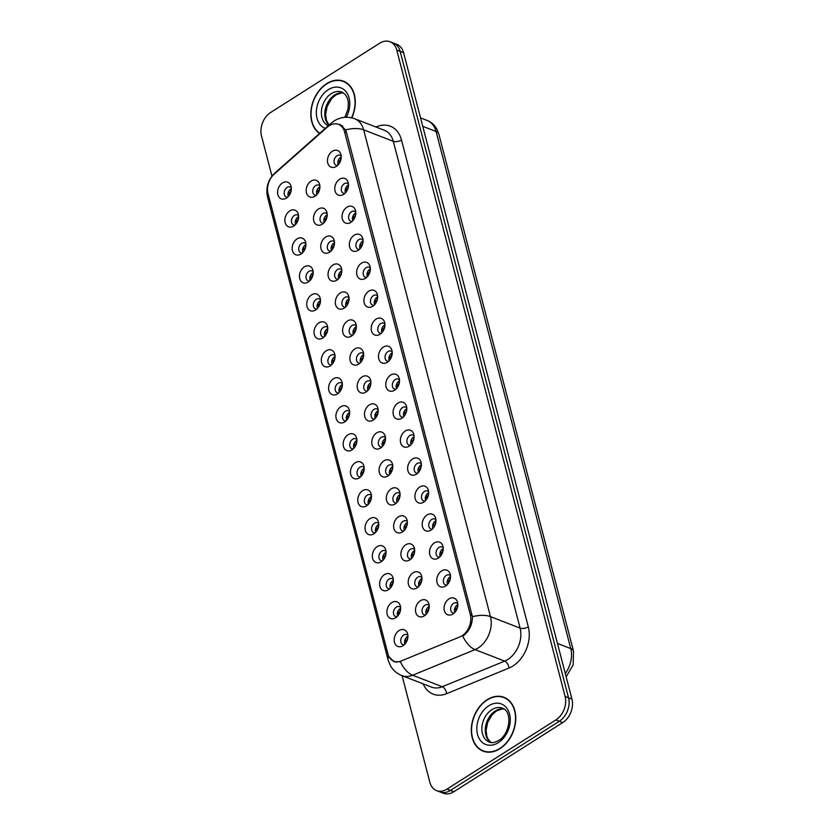 <?xml version="1.0" encoding="UTF-8"?>
<svg xmlns="http://www.w3.org/2000/svg" width="835" height="835" viewBox="0 0 835 835"><rect width="100%" height="100%" fill="white"/><g stroke="black" fill="none" stroke-linecap="round" stroke-linejoin="round"><path stroke-width="1.25" d="M293.722 226.066A8.934 6.513 111.2 0 1 293.148 226.4A8.934 6.513 111.2 0 1 285.079 222.34A8.934 6.513 111.2 0 1 289.776 210.911A8.934 6.513 111.2 0 1 298.116 213.583A8.934 6.513 111.2 0 1 293.722 226.066M298.586 215.712A5.354 3.904 -68.8 0 0 297.49 214.96A5.354 3.904 -68.8 0 0 294.369 215.42A5.354 3.904 -68.8 0 0 291.446 220.555A5.354 3.904 -68.8 0 0 293.607 224.959A5.354 3.904 -68.8 0 0 294.922 225.147M301.007 254.038A8.934 6.513 111.2 0 1 300.433 254.372A8.934 6.513 111.2 0 1 292.375 250.312A8.934 6.513 111.2 0 1 297.062 238.883A8.934 6.513 111.2 0 1 305.401 241.565A8.934 6.513 111.2 0 1 301.007 254.038M305.871 243.684A5.354 3.904 -68.8 0 0 304.775 242.943A5.354 3.904 -68.8 0 0 301.654 243.392A5.354 3.904 -68.8 0 0 298.732 248.527A5.354 3.904 -68.8 0 0 300.903 252.932A5.354 3.904 -68.8 0 0 302.207 253.12M308.292 282.011A8.934 6.513 111.2 0 1 307.718 282.345A8.934 6.513 111.2 0 1 299.661 278.285A8.934 6.513 111.2 0 1 304.347 266.866A8.934 6.513 111.2 0 1 312.687 269.538A8.934 6.513 111.2 0 1 308.292 282.011M313.156 271.667A5.354 3.904 -68.8 0 0 312.06 270.916A5.354 3.904 -68.8 0 0 308.94 271.365A5.354 3.904 -68.8 0 0 306.017 276.51A5.354 3.904 -68.8 0 0 308.188 280.904A5.354 3.904 -68.8 0 0 309.493 281.092M315.588 309.994A8.934 6.513 111.2 0 1 315.004 310.328A8.934 6.513 111.2 0 1 306.946 306.268A8.934 6.513 111.2 0 1 311.643 294.839A8.934 6.513 111.2 0 1 319.972 297.511A8.934 6.513 111.2 0 1 315.588 309.994M320.442 299.64A5.354 3.904 -68.8 0 0 319.346 298.888A5.354 3.904 -68.8 0 0 316.225 299.348A5.354 3.904 -68.8 0 0 313.302 304.483A5.354 3.904 -68.8 0 0 315.473 308.887A5.354 3.904 -68.8 0 0 316.789 309.075M322.874 337.966A8.934 6.513 111.2 0 1 322.289 338.3A8.934 6.513 111.2 0 1 314.231 334.24A8.934 6.513 111.2 0 1 318.928 322.821A8.934 6.513 111.2 0 1 327.257 325.493A8.934 6.513 111.2 0 1 322.874 337.966M327.727 327.612A5.354 3.904 -68.8 0 0 326.642 326.871A5.354 3.904 -68.8 0 0 323.51 327.32A5.354 3.904 -68.8 0 0 320.598 332.455A5.354 3.904 -68.8 0 0 322.759 336.86A5.354 3.904 -68.8 0 0 324.074 337.048M330.159 365.939A8.934 6.513 111.2 0 1 329.575 366.273A8.934 6.513 111.2 0 1 321.517 362.213A8.934 6.513 111.2 0 1 326.214 350.794A8.934 6.513 111.2 0 1 334.553 353.466A8.934 6.513 111.2 0 1 330.159 365.939M335.023 355.595A5.354 3.904 -68.8 0 0 333.927 354.844A5.354 3.904 -68.8 0 0 330.806 355.292A5.354 3.904 -68.8 0 0 327.884 360.438A5.354 3.904 -68.8 0 0 330.044 364.843A5.354 3.904 -68.8 0 0 331.359 365.02M337.444 393.922A8.934 6.513 111.2 0 1 336.87 394.256A8.934 6.513 111.2 0 1 328.802 390.195A8.934 6.513 111.2 0 1 333.499 378.766A8.934 6.513 111.2 0 1 341.839 381.438A8.934 6.513 111.2 0 1 337.444 393.922M342.308 383.568A5.354 3.904 -68.8 0 0 341.212 382.827A5.354 3.904 -68.8 0 0 338.091 383.275A5.354 3.904 -68.8 0 0 335.169 388.411A5.354 3.904 -68.8 0 0 337.34 392.815A5.354 3.904 -68.8 0 0 338.645 393.003M344.73 421.894A8.934 6.513 111.2 0 1 344.156 422.228A8.934 6.513 111.2 0 1 336.098 418.168A8.934 6.513 111.2 0 1 340.784 406.749A8.934 6.513 111.2 0 1 349.124 409.421A8.934 6.513 111.2 0 1 344.73 421.894M349.594 411.551A5.354 3.904 -68.8 0 0 348.498 410.799A5.354 3.904 -68.8 0 0 345.377 411.248A5.354 3.904 -68.8 0 0 342.454 416.383A5.354 3.904 -68.8 0 0 344.625 420.788A5.354 3.904 -68.8 0 0 345.93 420.976M352.026 449.867A8.934 6.513 111.2 0 1 351.441 450.211A8.934 6.513 111.2 0 1 343.383 446.151A8.934 6.513 111.2 0 1 348.08 434.722A8.934 6.513 111.2 0 1 356.409 437.394A8.934 6.513 111.2 0 1 352.026 449.867M356.879 439.523A5.354 3.904 -68.8 0 0 355.783 438.772A5.354 3.904 -68.8 0 0 352.662 439.231A5.354 3.904 -68.8 0 0 349.74 444.366A5.354 3.904 -68.8 0 0 351.911 448.771A5.354 3.904 -68.8 0 0 353.226 448.948M359.311 477.85A8.934 6.513 111.2 0 1 358.726 478.184A8.934 6.513 111.2 0 1 350.669 474.123A8.934 6.513 111.2 0 1 355.366 462.694A8.934 6.513 111.2 0 1 363.695 465.377A8.934 6.513 111.2 0 1 359.311 477.85M364.164 467.496A5.354 3.904 -68.8 0 0 363.068 466.755A5.354 3.904 -68.8 0 0 359.948 467.203A5.354 3.904 -68.8 0 0 357.025 472.339A5.354 3.904 -68.8 0 0 359.196 476.743A5.354 3.904 -68.8 0 0 360.511 476.931M366.596 505.822A8.934 6.513 111.2 0 1 366.012 506.156A8.934 6.513 111.2 0 1 357.954 502.096A8.934 6.513 111.2 0 1 362.651 490.677A8.934 6.513 111.2 0 1 370.99 493.349A8.934 6.513 111.2 0 1 366.596 505.822M371.45 495.479A5.354 3.904 -68.8 0 0 370.364 494.727A5.354 3.904 -68.8 0 0 367.243 495.176A5.354 3.904 -68.8 0 0 364.321 500.322A5.354 3.904 -68.8 0 0 366.481 504.716A5.354 3.904 -68.8 0 0 367.797 504.904M373.882 533.805A8.934 6.513 111.2 0 1 373.308 534.139A8.934 6.513 111.2 0 1 365.239 530.079A8.934 6.513 111.2 0 1 369.936 518.65A8.934 6.513 111.2 0 1 378.276 521.322A8.934 6.513 111.2 0 1 373.882 533.805M378.746 523.451A5.354 3.904 -68.8 0 0 377.65 522.7A5.354 3.904 -68.8 0 0 374.529 523.159A5.354 3.904 -68.8 0 0 371.606 528.294A5.354 3.904 -68.8 0 0 373.767 532.699A5.354 3.904 -68.8 0 0 375.082 532.887M381.167 561.778A8.934 6.513 111.2 0 1 380.593 562.112A8.934 6.513 111.2 0 1 372.535 558.051A8.934 6.513 111.2 0 1 377.222 546.622A8.934 6.513 111.2 0 1 385.561 549.305A8.934 6.513 111.2 0 1 381.167 561.778M386.031 551.424A5.354 3.904 -68.8 0 0 384.935 550.683A5.354 3.904 -68.8 0 0 381.814 551.131A5.354 3.904 -68.8 0 0 378.892 556.267A5.354 3.904 -68.8 0 0 381.063 560.671A5.354 3.904 -68.8 0 0 382.367 560.859M388.463 589.75A8.934 6.513 111.2 0 1 387.878 590.084A8.934 6.513 111.2 0 1 379.821 586.024A8.934 6.513 111.2 0 1 384.507 574.605A8.934 6.513 111.2 0 1 392.847 577.277A8.934 6.513 111.2 0 1 388.463 589.75M393.316 579.406A5.354 3.904 -68.8 0 0 392.22 578.655A5.354 3.904 -68.8 0 0 389.1 579.104A5.354 3.904 -68.8 0 0 386.177 584.25A5.354 3.904 -68.8 0 0 388.348 588.644A5.354 3.904 -68.8 0 0 389.653 588.832M395.748 617.733A8.934 6.513 111.2 0 1 395.164 618.067A8.934 6.513 111.2 0 1 387.106 614.007A8.934 6.513 111.2 0 1 391.803 602.578A8.934 6.513 111.2 0 1 400.132 605.25A8.934 6.513 111.2 0 1 395.748 617.733M400.602 607.379A5.354 3.904 -68.8 0 0 399.506 606.638A5.354 3.904 -68.8 0 0 396.385 607.087A5.354 3.904 -68.8 0 0 393.462 612.222A5.354 3.904 -68.8 0 0 395.633 616.627A5.354 3.904 -68.8 0 0 396.949 616.815M403.034 645.705A8.934 6.513 111.2 0 1 402.449 646.039A8.934 6.513 111.2 0 1 394.391 641.979A8.934 6.513 111.2 0 1 399.088 630.561A8.934 6.513 111.2 0 1 407.417 633.233A8.934 6.513 111.2 0 1 403.034 645.705M407.887 635.351A5.354 3.904 -68.8 0 0 406.802 634.61A5.354 3.904 -68.8 0 0 403.67 635.059A5.354 3.904 -68.8 0 0 400.758 640.194A5.354 3.904 -68.8 0 0 402.919 644.599A5.354 3.904 -68.8 0 0 404.234 644.787M286.436 198.083A8.934 6.513 111.2 0 1 285.852 198.417A8.934 6.513 111.2 0 1 277.794 194.357A8.934 6.513 111.2 0 1 282.491 182.938A8.934 6.513 111.2 0 1 290.83 185.61A8.934 6.513 111.2 0 1 286.436 198.083M291.29 187.739A5.354 3.904 -68.8 0 0 290.204 186.988A5.354 3.904 -68.8 0 0 287.083 187.437A5.354 3.904 -68.8 0 0 284.161 192.572A5.354 3.904 -68.8 0 0 286.321 196.976A5.354 3.904 -68.8 0 0 287.637 197.164M322.31 224.208A8.934 6.513 111.2 0 1 321.726 224.542A8.934 6.513 111.2 0 1 313.668 220.482A8.934 6.513 111.2 0 1 318.365 209.063A8.934 6.513 111.2 0 1 326.694 211.735A8.934 6.513 111.2 0 1 322.31 224.208M327.163 213.864A5.354 3.904 -68.8 0 0 326.078 213.113A5.354 3.904 -68.8 0 0 322.947 213.562A5.354 3.904 -68.8 0 0 320.024 218.707A5.354 3.904 -68.8 0 0 322.195 223.102A5.354 3.904 -68.8 0 0 323.51 223.289M329.595 252.191A8.934 6.513 111.2 0 1 329.011 252.525A8.934 6.513 111.2 0 1 320.953 248.465A8.934 6.513 111.2 0 1 325.65 237.036A8.934 6.513 111.2 0 1 333.99 239.708A8.934 6.513 111.2 0 1 329.595 252.191M334.459 241.837A5.354 3.904 -68.8 0 0 333.363 241.085A5.354 3.904 -68.8 0 0 330.242 241.545A5.354 3.904 -68.8 0 0 327.32 246.68A5.354 3.904 -68.8 0 0 329.481 251.084A5.354 3.904 -68.8 0 0 330.796 251.272M336.881 280.163A8.934 6.513 111.2 0 1 336.307 280.497A8.934 6.513 111.2 0 1 328.238 276.437A8.934 6.513 111.2 0 1 332.935 265.008A8.934 6.513 111.2 0 1 341.275 267.691A8.934 6.513 111.2 0 1 336.881 280.163M341.745 269.809A5.354 3.904 -68.8 0 0 340.649 269.068A5.354 3.904 -68.8 0 0 337.528 269.517A5.354 3.904 -68.8 0 0 334.605 274.652A5.354 3.904 -68.8 0 0 336.766 279.057A5.354 3.904 -68.8 0 0 338.081 279.245M344.166 308.136A8.934 6.513 111.2 0 1 343.592 308.47A8.934 6.513 111.2 0 1 335.534 304.41A8.934 6.513 111.2 0 1 340.221 292.991A8.934 6.513 111.2 0 1 348.56 295.663A8.934 6.513 111.2 0 1 344.166 308.136M349.03 297.792A5.354 3.904 -68.8 0 0 347.934 297.041A5.354 3.904 -68.8 0 0 344.813 297.49A5.354 3.904 -68.8 0 0 341.891 302.635A5.354 3.904 -68.8 0 0 344.062 307.03A5.354 3.904 -68.8 0 0 345.366 307.217M351.462 336.119A8.934 6.513 111.2 0 1 350.877 336.453A8.934 6.513 111.2 0 1 342.82 332.393A8.934 6.513 111.2 0 1 347.506 320.964A8.934 6.513 111.2 0 1 355.846 323.636A8.934 6.513 111.2 0 1 351.462 336.119M356.315 325.765A5.354 3.904 -68.8 0 0 355.219 325.024A5.354 3.904 -68.8 0 0 352.099 325.473A5.354 3.904 -68.8 0 0 349.176 330.608A5.354 3.904 -68.8 0 0 351.347 335.012A5.354 3.904 -68.8 0 0 352.652 335.2M358.747 364.091A8.934 6.513 111.2 0 1 358.163 364.425A8.934 6.513 111.2 0 1 350.105 360.365A8.934 6.513 111.2 0 1 354.802 348.946A8.934 6.513 111.2 0 1 363.131 351.618A8.934 6.513 111.2 0 1 358.747 364.091M363.601 353.737A5.354 3.904 -68.8 0 0 362.505 352.996A5.354 3.904 -68.8 0 0 359.384 353.445A5.354 3.904 -68.8 0 0 356.461 358.58A5.354 3.904 -68.8 0 0 358.632 362.985A5.354 3.904 -68.8 0 0 359.948 363.173M366.033 392.064A8.934 6.513 111.2 0 1 365.448 392.408A8.934 6.513 111.2 0 1 357.39 388.338A8.934 6.513 111.2 0 1 362.087 376.919A8.934 6.513 111.2 0 1 370.427 379.591A8.934 6.513 111.2 0 1 366.033 392.064M370.886 381.72A5.354 3.904 -68.8 0 0 369.801 380.969A5.354 3.904 -68.8 0 0 366.669 381.418A5.354 3.904 -68.8 0 0 363.757 386.563A5.354 3.904 -68.8 0 0 365.918 390.968A5.354 3.904 -68.8 0 0 367.233 391.145M373.318 420.047A8.934 6.513 111.2 0 1 372.744 420.381A8.934 6.513 111.2 0 1 364.676 416.321A8.934 6.513 111.2 0 1 369.373 404.892A8.934 6.513 111.2 0 1 377.712 407.574A8.934 6.513 111.2 0 1 373.318 420.047M378.182 409.693A5.354 3.904 -68.8 0 0 377.086 408.952A5.354 3.904 -68.8 0 0 373.965 409.4A5.354 3.904 -68.8 0 0 371.043 414.536A5.354 3.904 -68.8 0 0 373.203 418.94A5.354 3.904 -68.8 0 0 374.518 419.128M380.603 448.019A8.934 6.513 111.2 0 1 380.029 448.353A8.934 6.513 111.2 0 1 371.972 444.293A8.934 6.513 111.2 0 1 376.658 432.874A8.934 6.513 111.2 0 1 384.998 435.546A8.934 6.513 111.2 0 1 380.603 448.019M385.467 437.676A5.354 3.904 -68.8 0 0 384.371 436.924A5.354 3.904 -68.8 0 0 381.251 437.373A5.354 3.904 -68.8 0 0 378.328 442.508A5.354 3.904 -68.8 0 0 380.499 446.913A5.354 3.904 -68.8 0 0 381.804 447.101M387.889 476.002A8.934 6.513 111.2 0 1 387.315 476.336A8.934 6.513 111.2 0 1 379.257 472.276A8.934 6.513 111.2 0 1 383.943 460.847A8.934 6.513 111.2 0 1 392.283 463.519A8.934 6.513 111.2 0 1 387.889 476.002M392.753 465.648A5.354 3.904 -68.8 0 0 391.657 464.897A5.354 3.904 -68.8 0 0 388.536 465.356A5.354 3.904 -68.8 0 0 385.613 470.491A5.354 3.904 -68.8 0 0 387.784 474.896A5.354 3.904 -68.8 0 0 389.089 475.084M395.185 503.975A8.934 6.513 111.2 0 1 394.6 504.309A8.934 6.513 111.2 0 1 386.542 500.248A8.934 6.513 111.2 0 1 391.239 488.819A8.934 6.513 111.2 0 1 399.568 491.502A8.934 6.513 111.2 0 1 395.185 503.975M400.038 493.621A5.354 3.904 -68.8 0 0 398.942 492.88A5.354 3.904 -68.8 0 0 395.821 493.328A5.354 3.904 -68.8 0 0 392.899 498.464A5.354 3.904 -68.8 0 0 395.07 502.868A5.354 3.904 -68.8 0 0 396.385 503.056M402.47 531.947A8.934 6.513 111.2 0 1 401.885 532.281A8.934 6.513 111.2 0 1 393.828 528.221A8.934 6.513 111.2 0 1 398.525 516.802A8.934 6.513 111.2 0 1 406.854 519.474A8.934 6.513 111.2 0 1 402.47 531.947M407.323 521.604A5.354 3.904 -68.8 0 0 406.238 520.852A5.354 3.904 -68.8 0 0 403.107 521.301A5.354 3.904 -68.8 0 0 400.195 526.447A5.354 3.904 -68.8 0 0 402.355 530.841A5.354 3.904 -68.8 0 0 403.67 531.029M409.755 559.93A8.934 6.513 111.2 0 1 409.171 560.264A8.934 6.513 111.2 0 1 401.113 556.204A8.934 6.513 111.2 0 1 405.81 544.775A8.934 6.513 111.2 0 1 414.15 547.447A8.934 6.513 111.2 0 1 409.755 559.93M414.619 549.576A5.354 3.904 -68.8 0 0 413.523 548.835A5.354 3.904 -68.8 0 0 410.402 549.284A5.354 3.904 -68.8 0 0 407.48 554.419A5.354 3.904 -68.8 0 0 409.641 558.824A5.354 3.904 -68.8 0 0 410.956 559.012M417.041 587.903A8.934 6.513 111.2 0 1 416.467 588.237A8.934 6.513 111.2 0 1 408.398 584.176A8.934 6.513 111.2 0 1 413.095 572.758A8.934 6.513 111.2 0 1 421.435 575.43A8.934 6.513 111.2 0 1 417.041 587.903M421.905 577.549A5.354 3.904 -68.8 0 0 420.809 576.808A5.354 3.904 -68.8 0 0 417.688 577.256A5.354 3.904 -68.8 0 0 414.765 582.392A5.354 3.904 -68.8 0 0 416.936 586.796A5.354 3.904 -68.8 0 0 418.241 586.984M424.326 615.875A8.934 6.513 111.2 0 1 423.752 616.209A8.934 6.513 111.2 0 1 415.694 612.149A8.934 6.513 111.2 0 1 420.381 600.73A8.934 6.513 111.2 0 1 428.72 603.402A8.934 6.513 111.2 0 1 424.326 615.875M429.19 605.532A5.354 3.904 -68.8 0 0 428.094 604.78A5.354 3.904 -68.8 0 0 424.973 605.229A5.354 3.904 -68.8 0 0 422.051 610.375A5.354 3.904 -68.8 0 0 424.222 614.779A5.354 3.904 -68.8 0 0 425.526 614.957M315.025 196.235A8.934 6.513 111.2 0 1 314.44 196.569A8.934 6.513 111.2 0 1 306.382 192.509A8.934 6.513 111.2 0 1 311.079 181.08A8.934 6.513 111.2 0 1 319.408 183.763A8.934 6.513 111.2 0 1 315.025 196.235M319.878 185.881A5.354 3.904 -68.8 0 0 318.782 185.14A5.354 3.904 -68.8 0 0 315.661 185.589A5.354 3.904 -68.8 0 0 312.739 190.724A5.354 3.904 -68.8 0 0 314.91 195.129A5.354 3.904 -68.8 0 0 316.225 195.317M343.602 194.388A8.934 6.513 111.2 0 1 343.028 194.722A8.934 6.513 111.2 0 1 334.971 190.662A8.934 6.513 111.2 0 1 339.657 179.233A8.934 6.513 111.2 0 1 347.997 181.905A8.934 6.513 111.2 0 1 343.602 194.388M348.466 184.034A5.354 3.904 -68.8 0 0 347.37 183.282A5.354 3.904 -68.8 0 0 344.25 183.742A5.354 3.904 -68.8 0 0 341.327 188.877A5.354 3.904 -68.8 0 0 343.498 193.282A5.354 3.904 -68.8 0 0 344.803 193.47M350.888 222.36A8.934 6.513 111.2 0 1 350.314 222.695A8.934 6.513 111.2 0 1 342.256 218.634A8.934 6.513 111.2 0 1 346.942 207.205A8.934 6.513 111.2 0 1 355.282 209.888A8.934 6.513 111.2 0 1 350.888 222.36M355.752 212.006A5.354 3.904 -68.8 0 0 354.656 211.265A5.354 3.904 -68.8 0 0 351.535 211.714A5.354 3.904 -68.8 0 0 348.613 216.849A5.354 3.904 -68.8 0 0 350.783 221.254A5.354 3.904 -68.8 0 0 352.088 221.442M358.184 250.333A8.934 6.513 111.2 0 1 357.599 250.667A8.934 6.513 111.2 0 1 349.541 246.607A8.934 6.513 111.2 0 1 354.238 235.188A8.934 6.513 111.2 0 1 362.567 237.86A8.934 6.513 111.2 0 1 358.184 250.333M363.037 239.989A5.354 3.904 -68.8 0 0 361.941 239.238A5.354 3.904 -68.8 0 0 358.82 239.687A5.354 3.904 -68.8 0 0 355.898 244.832A5.354 3.904 -68.8 0 0 358.069 249.227A5.354 3.904 -68.8 0 0 359.384 249.415M365.469 278.316A8.934 6.513 111.2 0 1 364.885 278.65A8.934 6.513 111.2 0 1 356.827 274.59A8.934 6.513 111.2 0 1 361.524 263.161A8.934 6.513 111.2 0 1 369.853 265.833A8.934 6.513 111.2 0 1 365.469 278.316M370.322 267.962A5.354 3.904 -68.8 0 0 369.237 267.221A5.354 3.904 -68.8 0 0 366.106 267.67A5.354 3.904 -68.8 0 0 363.194 272.805A5.354 3.904 -68.8 0 0 365.354 277.21A5.354 3.904 -68.8 0 0 366.669 277.397M372.754 306.288A8.934 6.513 111.2 0 1 372.17 306.622A8.934 6.513 111.2 0 1 364.112 302.562A8.934 6.513 111.2 0 1 368.809 291.144A8.934 6.513 111.2 0 1 377.149 293.816A8.934 6.513 111.2 0 1 372.754 306.288M377.618 295.934A5.354 3.904 -68.8 0 0 376.522 295.193A5.354 3.904 -68.8 0 0 373.402 295.642A5.354 3.904 -68.8 0 0 370.479 300.777A5.354 3.904 -68.8 0 0 372.64 305.182A5.354 3.904 -68.8 0 0 373.955 305.37M380.04 334.261A8.934 6.513 111.2 0 1 379.466 334.595A8.934 6.513 111.2 0 1 371.398 330.535A8.934 6.513 111.2 0 1 376.094 319.116A8.934 6.513 111.2 0 1 384.434 321.788A8.934 6.513 111.2 0 1 380.04 334.261M384.904 323.917A5.354 3.904 -68.8 0 0 383.808 323.166A5.354 3.904 -68.8 0 0 380.687 323.615A5.354 3.904 -68.8 0 0 377.764 328.76A5.354 3.904 -68.8 0 0 379.935 333.165A5.354 3.904 -68.8 0 0 381.24 333.342M387.325 362.244A8.934 6.513 111.2 0 1 386.751 362.578A8.934 6.513 111.2 0 1 378.693 358.518A8.934 6.513 111.2 0 1 383.38 347.089A8.934 6.513 111.2 0 1 391.719 349.761A8.934 6.513 111.2 0 1 387.325 362.244M392.189 351.89A5.354 3.904 -68.8 0 0 391.093 351.149A5.354 3.904 -68.8 0 0 387.972 351.598A5.354 3.904 -68.8 0 0 385.05 356.733A5.354 3.904 -68.8 0 0 387.221 361.137A5.354 3.904 -68.8 0 0 388.525 361.325M394.621 390.216A8.934 6.513 111.2 0 1 394.036 390.55A8.934 6.513 111.2 0 1 385.979 386.49A8.934 6.513 111.2 0 1 390.676 375.072A8.934 6.513 111.2 0 1 399.005 377.744A8.934 6.513 111.2 0 1 394.621 390.216M399.474 379.873A5.354 3.904 -68.8 0 0 398.378 379.121A5.354 3.904 -68.8 0 0 395.258 379.57A5.354 3.904 -68.8 0 0 392.335 384.705A5.354 3.904 -68.8 0 0 394.506 389.11A5.354 3.904 -68.8 0 0 395.821 389.298M401.906 418.189A8.934 6.513 111.2 0 1 401.322 418.533A8.934 6.513 111.2 0 1 393.264 414.473A8.934 6.513 111.2 0 1 397.961 403.044A8.934 6.513 111.2 0 1 406.29 405.716A8.934 6.513 111.2 0 1 401.906 418.189M406.76 407.845A5.354 3.904 -68.8 0 0 405.664 407.094A5.354 3.904 -68.8 0 0 402.543 407.553A5.354 3.904 -68.8 0 0 399.621 412.688A5.354 3.904 -68.8 0 0 401.792 417.093A5.354 3.904 -68.8 0 0 403.107 417.27M409.192 446.172A8.934 6.513 111.2 0 1 408.607 446.506A8.934 6.513 111.2 0 1 400.549 442.446A8.934 6.513 111.2 0 1 405.246 431.017A8.934 6.513 111.2 0 1 413.586 433.699A8.934 6.513 111.2 0 1 409.192 446.172M414.045 435.818A5.354 3.904 -68.8 0 0 412.96 435.077A5.354 3.904 -68.8 0 0 409.839 435.526A5.354 3.904 -68.8 0 0 406.916 440.661A5.354 3.904 -68.8 0 0 409.077 445.065A5.354 3.904 -68.8 0 0 410.392 445.253M416.477 474.144A8.934 6.513 111.2 0 1 415.903 474.478A8.934 6.513 111.2 0 1 407.835 470.418A8.934 6.513 111.2 0 1 412.532 458.999A8.934 6.513 111.2 0 1 420.871 461.671A8.934 6.513 111.2 0 1 416.477 474.144M421.341 463.801A5.354 3.904 -68.8 0 0 420.245 463.049A5.354 3.904 -68.8 0 0 417.124 463.498A5.354 3.904 -68.8 0 0 414.202 468.644A5.354 3.904 -68.8 0 0 416.362 473.038A5.354 3.904 -68.8 0 0 417.677 473.226M423.762 502.127A8.934 6.513 111.2 0 1 423.188 502.461A8.934 6.513 111.2 0 1 415.131 498.401A8.934 6.513 111.2 0 1 419.817 486.972A8.934 6.513 111.2 0 1 428.157 489.644A8.934 6.513 111.2 0 1 423.762 502.127M428.626 491.773A5.354 3.904 -68.8 0 0 427.53 491.022A5.354 3.904 -68.8 0 0 424.41 491.481A5.354 3.904 -68.8 0 0 421.487 496.616A5.354 3.904 -68.8 0 0 423.658 501.021A5.354 3.904 -68.8 0 0 424.963 501.209M431.058 530.1A8.934 6.513 111.2 0 1 430.474 530.434A8.934 6.513 111.2 0 1 422.416 526.374A8.934 6.513 111.2 0 1 427.102 514.944A8.934 6.513 111.2 0 1 435.442 517.627A8.934 6.513 111.2 0 1 431.058 530.1M435.912 519.746A5.354 3.904 -68.8 0 0 434.816 519.005A5.354 3.904 -68.8 0 0 431.695 519.453A5.354 3.904 -68.8 0 0 428.772 524.589A5.354 3.904 -68.8 0 0 430.943 528.993A5.354 3.904 -68.8 0 0 432.248 529.181M438.344 558.072A8.934 6.513 111.2 0 1 437.759 558.406A8.934 6.513 111.2 0 1 429.701 554.346A8.934 6.513 111.2 0 1 434.398 542.927A8.934 6.513 111.2 0 1 442.727 545.599A8.934 6.513 111.2 0 1 438.344 558.072M443.197 547.729A5.354 3.904 -68.8 0 0 442.101 546.977A5.354 3.904 -68.8 0 0 438.98 547.426A5.354 3.904 -68.8 0 0 436.058 552.572A5.354 3.904 -68.8 0 0 438.229 556.966A5.354 3.904 -68.8 0 0 439.544 557.154M445.629 586.055A8.934 6.513 111.2 0 1 445.045 586.389A8.934 6.513 111.2 0 1 436.987 582.329A8.934 6.513 111.2 0 1 441.684 570.9A8.934 6.513 111.2 0 1 450.013 573.572A8.934 6.513 111.2 0 1 445.629 586.055M450.483 575.701A5.354 3.904 -68.8 0 0 449.397 574.96A5.354 3.904 -68.8 0 0 446.266 575.409A5.354 3.904 -68.8 0 0 443.354 580.544A5.354 3.904 -68.8 0 0 445.514 584.949A5.354 3.904 -68.8 0 0 446.829 585.137M452.914 614.028A8.934 6.513 111.2 0 1 452.33 614.362A8.934 6.513 111.2 0 1 444.272 610.302A8.934 6.513 111.2 0 1 448.969 598.883A8.934 6.513 111.2 0 1 457.309 601.555A8.934 6.513 111.2 0 1 452.914 614.028M457.778 603.674A5.354 3.904 -68.8 0 0 456.682 602.933A5.354 3.904 -68.8 0 0 453.562 603.381A5.354 3.904 -68.8 0 0 450.639 608.517A5.354 3.904 -68.8 0 0 452.8 612.921A5.354 3.904 -68.8 0 0 454.115 613.109M336.317 166.405A8.934 6.513 111.2 0 1 335.743 166.739A8.934 6.513 111.2 0 1 327.675 162.679A8.934 6.513 111.2 0 1 332.372 151.26A8.934 6.513 111.2 0 1 340.711 153.932A8.934 6.513 111.2 0 1 336.317 166.405M341.181 156.061A5.354 3.904 -68.8 0 0 340.085 155.31A5.354 3.904 -68.8 0 0 336.964 155.759A5.354 3.904 -68.8 0 0 334.042 160.894A5.354 3.904 -68.8 0 0 336.202 165.299A5.354 3.904 -68.8 0 0 337.517 165.487M295.58 224.49A5.354 3.904 111.2 0 1 298.168 216.891A5.354 3.904 111.2 0 1 298.627 216.63M302.865 252.473A5.354 3.904 111.2 0 1 305.453 244.864A5.354 3.904 111.2 0 1 305.913 244.613M310.15 280.445A5.354 3.904 111.2 0 1 312.739 272.847A5.354 3.904 111.2 0 1 313.198 272.586M317.436 308.418A5.354 3.904 111.2 0 1 320.024 300.819A5.354 3.904 111.2 0 1 320.483 300.558M324.721 336.401A5.354 3.904 111.2 0 1 327.31 328.792A5.354 3.904 111.2 0 1 327.779 328.541M332.017 364.373A5.354 3.904 111.2 0 1 334.605 356.775A5.354 3.904 111.2 0 1 335.065 356.514M339.302 392.346A5.354 3.904 111.2 0 1 341.891 384.747A5.354 3.904 111.2 0 1 342.35 384.486M346.588 420.329A5.354 3.904 111.2 0 1 349.176 412.72A5.354 3.904 111.2 0 1 349.635 412.469M353.873 448.301A5.354 3.904 111.2 0 1 356.461 440.703A5.354 3.904 111.2 0 1 356.921 440.442M361.158 476.284A5.354 3.904 111.2 0 1 363.747 468.675A5.354 3.904 111.2 0 1 364.206 468.425M368.454 504.256A5.354 3.904 111.2 0 1 371.043 496.658A5.354 3.904 111.2 0 1 371.502 496.397M375.74 532.229A5.354 3.904 111.2 0 1 378.328 524.63A5.354 3.904 111.2 0 1 378.787 524.37M383.025 560.212A5.354 3.904 111.2 0 1 385.613 552.603A5.354 3.904 111.2 0 1 386.073 552.353M390.31 588.184A5.354 3.904 111.2 0 1 392.899 580.586A5.354 3.904 111.2 0 1 393.358 580.325M397.596 616.157A5.354 3.904 111.2 0 1 400.184 608.558A5.354 3.904 111.2 0 1 400.643 608.297M404.881 644.14A5.354 3.904 111.2 0 1 407.48 636.531A5.354 3.904 111.2 0 1 407.939 636.28M288.284 196.517A5.354 3.904 111.2 0 1 290.883 188.908A5.354 3.904 111.2 0 1 291.342 188.658M324.157 222.642A5.354 3.904 111.2 0 1 326.746 215.044A5.354 3.904 111.2 0 1 327.216 214.783M331.453 250.615A5.354 3.904 111.2 0 1 334.042 243.016A5.354 3.904 111.2 0 1 334.501 242.755M338.739 278.598A5.354 3.904 111.2 0 1 341.327 270.989A5.354 3.904 111.2 0 1 341.786 270.738M346.024 306.57A5.354 3.904 111.2 0 1 348.613 298.972A5.354 3.904 111.2 0 1 349.072 298.711M353.309 334.543A5.354 3.904 111.2 0 1 355.898 326.944A5.354 3.904 111.2 0 1 356.357 326.683M360.595 362.526A5.354 3.904 111.2 0 1 363.183 354.917A5.354 3.904 111.2 0 1 363.642 354.666M367.88 390.498A5.354 3.904 111.2 0 1 370.479 382.9A5.354 3.904 111.2 0 1 370.938 382.639M375.176 418.471A5.354 3.904 111.2 0 1 377.764 410.872A5.354 3.904 111.2 0 1 378.224 410.611M382.461 446.454A5.354 3.904 111.2 0 1 385.05 438.845A5.354 3.904 111.2 0 1 385.509 438.594M389.747 474.426A5.354 3.904 111.2 0 1 392.335 466.828A5.354 3.904 111.2 0 1 392.794 466.567M397.032 502.409A5.354 3.904 111.2 0 1 399.621 494.8A5.354 3.904 111.2 0 1 400.08 494.55M404.317 530.382A5.354 3.904 111.2 0 1 406.906 522.783A5.354 3.904 111.2 0 1 407.376 522.522M411.613 558.354A5.354 3.904 111.2 0 1 414.202 550.756A5.354 3.904 111.2 0 1 414.661 550.495M418.899 586.337A5.354 3.904 111.2 0 1 421.487 578.728A5.354 3.904 111.2 0 1 421.946 578.478M426.184 614.309A5.354 3.904 111.2 0 1 428.772 606.711A5.354 3.904 111.2 0 1 429.232 606.45M316.872 194.67A5.354 3.904 111.2 0 1 319.461 187.061A5.354 3.904 111.2 0 1 319.92 186.81M345.46 192.812A5.354 3.904 111.2 0 1 348.049 185.213A5.354 3.904 111.2 0 1 348.508 184.952M352.746 220.795A5.354 3.904 111.2 0 1 355.334 213.186A5.354 3.904 111.2 0 1 355.793 212.935M360.031 248.767A5.354 3.904 111.2 0 1 362.62 241.169A5.354 3.904 111.2 0 1 363.079 240.908M367.317 276.74A5.354 3.904 111.2 0 1 369.915 269.141A5.354 3.904 111.2 0 1 370.375 268.88M374.612 304.723A5.354 3.904 111.2 0 1 377.201 297.114A5.354 3.904 111.2 0 1 377.66 296.863M381.898 332.695A5.354 3.904 111.2 0 1 384.486 325.097A5.354 3.904 111.2 0 1 384.945 324.836M389.183 360.668A5.354 3.904 111.2 0 1 391.772 353.069A5.354 3.904 111.2 0 1 392.231 352.808M396.468 388.651A5.354 3.904 111.2 0 1 399.057 381.042A5.354 3.904 111.2 0 1 399.516 380.791M403.754 416.623A5.354 3.904 111.2 0 1 406.342 409.025A5.354 3.904 111.2 0 1 406.802 408.764M411.05 444.606A5.354 3.904 111.2 0 1 413.638 436.997A5.354 3.904 111.2 0 1 414.097 436.747M418.335 472.579A5.354 3.904 111.2 0 1 420.923 464.98A5.354 3.904 111.2 0 1 421.383 464.719M425.62 500.551A5.354 3.904 111.2 0 1 428.209 492.953A5.354 3.904 111.2 0 1 428.668 492.692M432.906 528.534A5.354 3.904 111.2 0 1 435.494 520.925A5.354 3.904 111.2 0 1 435.953 520.675M440.191 556.507A5.354 3.904 111.2 0 1 442.78 548.908A5.354 3.904 111.2 0 1 443.239 548.647M447.476 584.479A5.354 3.904 111.2 0 1 450.075 576.881A5.354 3.904 111.2 0 1 450.535 576.62M454.772 612.462A5.354 3.904 111.2 0 1 457.361 604.853A5.354 3.904 111.2 0 1 457.82 604.603M338.175 164.839A5.354 3.904 111.2 0 1 340.764 157.23A5.354 3.904 111.2 0 1 341.223 156.98M327.153 127.275A16.074 11.721 111.2 0 1 329.157 125.751A16.074 11.721 111.2 0 1 338.53 124.405A16.074 11.721 111.2 0 1 344.563 131.857L470.314 614.633A16.074 11.721 111.2 0 1 459.897 636.896L401.186 660.996A16.074 11.721 111.2 0 1 393.932 661.247A16.074 11.721 111.2 0 1 387.889 653.795L268.035 193.647A16.074 11.721 111.2 0 1 274.329 173.993L327.153 127.275M351.796 117.86A28.881 21.052 -68.8 0 0 343.509 81.204A28.881 21.052 -68.8 0 0 326.683 83.636A28.881 21.052 -68.8 0 0 311.194 109.051A28.881 21.052 -68.8 0 0 319.575 133.464M487.16 699.72A28.881 21.052 -68.8 0 0 471.42 727.41A28.881 21.052 -68.8 0 0 483.089 751.135A28.881 21.052 -68.8 0 0 499.914 748.713A28.881 21.052 -68.8 0 0 515.665 721.022A28.881 21.052 -68.8 0 0 503.985 697.298A28.881 21.052 -68.8 0 0 487.16 699.72M483.434 750.947A28.881 21.052 -68.8 0 0 484.644 751.646M339.803 124.227L345.606 129.905L346.337 131.878L472.412 616.721C472.443 623.964 469.802 630.028 464.479 634.903L462.809 636.103A20.844 11.732 67.7 0 0 475.031 649.609L412.626 675.233A23.818 17.358 111.2 0 1 401.875 675.609L431.518 687.111A23.818 17.358 -68.8 0 0 442.268 686.735L504.674 661.111A23.818 17.358 -68.8 0 0 507.805 659.483A23.818 17.358 -68.8 0 0 520.111 628.129L393.306 141.313A23.818 17.358 -68.8 0 0 384.351 130.27L354.718 118.768A23.818 17.358 111.2 0 1 363.663 129.822A20.844 10.03 165.4 0 0 345.606 129.905M402.094 675.692L429.858 782.311A17.859 13.026 -68.8 0 0 436.58 790.599L443.416 793.25A17.859 13.026 -68.8 0 0 453.822 791.747L562.717 722.588L559.304 721.263A17.859 13.026 -68.8 0 0 568.531 697.747L400.153 51.363A17.859 13.026 -68.8 0 0 393.442 43.076A17.859 13.026 -68.8 0 1 400.153 51.363L568.531 697.747A17.859 13.026 -68.8 0 1 559.304 721.263L450.399 790.421L559.304 721.263L555.88 719.937A17.859 13.026 -68.8 0 0 565.107 696.421L396.74 50.037A17.859 13.026 -68.8 0 0 390.029 41.75A17.859 13.026 -68.8 0 0 379.622 43.253L270.717 112.412A17.859 13.026 -68.8 0 0 261.491 135.928L271.97 176.154M439.993 791.924A17.859 13.026 -68.8 0 0 450.399 790.421A17.859 13.026 -68.8 0 1 439.993 791.924M376.011 127.035A29.768 21.7 111.2 0 1 401.489 140.009L528.294 626.814A29.768 21.7 111.2 0 1 512.92 666.006A29.768 21.7 111.2 0 1 509.006 668.042L446.6 693.666A5.949 3.35 -112.3 0 0 442.268 686.735L412.626 675.233A20.844 11.732 67.7 0 1 400.435 661.8L393.963 661.696L389.089 656.842M436.58 790.599A17.859 13.026 -68.8 0 0 446.986 789.096L555.88 719.937M505.478 697.966A28.881 21.052 -68.8 0 0 504.11 697.663M344.991 81.882A28.881 21.052 -68.8 0 0 343.623 81.579M562.717 722.588A17.859 13.026 -68.8 0 0 571.944 699.072L403.576 52.688A17.859 13.026 -68.8 0 0 396.865 44.401L390.029 41.75M338.624 159.652L339.417 163.201M341.223 157.074L340.075 161.165M317.331 189.472L318.114 193.021M319.92 186.904L318.782 190.985M291.342 188.752L290.194 192.843M289.526 194.868L288.743 191.33M351.577 117.808A28.578 20.833 -68.8 0 0 343.394 81.486A28.578 20.833 -68.8 0 0 326.746 83.886A28.578 20.833 -68.8 0 0 311.403 109.114A28.578 20.833 -68.8 0 0 319.795 133.256M345.92 187.624L346.702 191.173M348.508 185.046L347.36 189.138M353.205 215.597L353.988 219.146M355.793 213.029L354.645 217.11M360.49 243.58L361.273 247.129M363.079 241.002L361.941 245.093M367.776 271.552L368.559 275.101M370.375 268.985L369.227 273.066M324.617 217.455L325.399 221.004M327.205 214.877L326.067 218.968M331.902 245.427L332.685 248.976M334.501 242.86L333.353 246.941M339.187 273.4L339.981 276.949M341.786 270.832L340.638 274.913M499.852 748.452A28.578 20.833 -68.8 0 0 515.435 721.054A28.578 20.833 -68.8 0 0 503.881 697.569A28.578 20.833 -68.8 0 0 487.222 699.981A28.578 20.833 -68.8 0 0 471.65 727.379A28.578 20.833 -68.8 0 0 483.204 750.863A28.578 20.833 -68.8 0 0 499.852 748.452M375.061 299.525L375.844 303.084M377.66 296.957L376.512 301.038M382.346 327.508L383.14 331.057M384.945 324.93L383.797 329.021M389.642 355.48L390.425 359.029M392.231 352.913L391.083 356.994M346.483 301.383L347.266 304.932M349.072 298.805L347.924 302.896M353.769 329.355L354.551 332.904M356.357 326.788L355.209 330.869M361.054 357.338L361.837 360.887M363.642 354.76L362.505 358.841M396.928 383.463L397.711 387.012M399.516 380.885L398.378 384.977M404.213 411.436L404.996 414.985M406.802 408.858L405.664 412.949M411.498 439.408L412.281 442.957M414.097 436.841L412.949 440.922M418.784 467.391L419.577 470.94M421.383 464.813L420.235 468.905M426.08 495.364L426.862 498.912M428.668 492.796L427.52 496.877M368.339 385.311L369.122 388.859M370.938 382.733L369.79 386.824M375.625 413.283L376.418 416.832M378.224 410.716L377.076 414.797M382.921 441.266L383.703 444.815M385.509 438.688L384.361 442.78M390.206 469.239L390.989 472.787M392.794 466.661L391.646 470.752M397.491 497.211L398.274 500.76M400.08 494.644L398.942 498.725M433.365 523.336L434.148 526.885M435.953 520.769L434.805 524.85M440.65 551.319L441.433 554.868M443.239 548.741L442.101 552.833M447.936 579.292L448.719 582.84M450.535 576.724L449.387 580.805M455.221 607.275L456.004 610.823M457.82 604.697L456.672 608.778M404.777 525.194L405.559 528.743M407.376 522.616L406.227 526.708M412.062 553.167L412.845 556.715M414.661 550.599L413.513 554.68M419.347 581.15L420.141 584.698M421.946 578.572L420.798 582.653M426.643 609.122L427.426 612.671M429.232 606.544L428.084 610.635M298.627 216.724L297.479 220.816M296.822 222.851L296.028 219.302M305.913 244.707L304.765 248.788M304.107 250.824L303.324 247.275M313.198 272.68L312.05 276.771M311.392 278.806L310.61 275.258M320.483 300.663L319.346 304.744M318.678 306.779L317.895 303.23M327.779 328.635L326.631 332.716M325.963 334.752L325.18 331.213M335.065 356.608L333.916 360.699M333.259 362.734L332.466 359.186M342.35 384.591L341.202 388.672M340.544 390.707L339.751 387.158M349.635 412.563L348.487 416.655M347.83 418.679L347.047 415.141M356.921 440.536L355.783 444.627M355.115 446.662L354.332 443.114M364.206 468.518L363.068 472.6M362.4 474.635L361.618 471.086M371.502 496.491L370.354 500.582M369.686 502.618L368.903 499.069M378.787 524.474L377.639 528.555M376.982 530.59L376.188 527.042M386.073 552.446L384.925 556.528M384.267 558.563L383.484 555.014M393.358 580.419L392.21 584.51M391.552 586.546L390.77 582.997M400.643 608.402L399.506 612.483M398.838 614.518L398.055 610.97M407.939 636.374L406.791 640.455M406.123 642.491L405.34 638.952M470.314 614.633L472.255 615.385M344.563 131.857L346.535 132.629M528.294 626.814A5.949 2.87 -14.6 0 1 520.111 628.129L490.469 616.627A23.818 17.358 111.2 0 1 478.163 647.981A23.818 17.358 111.2 0 1 475.031 649.609L504.674 661.111A5.949 3.35 -112.3 0 1 509.006 668.042M354.718 118.768C347.496 116.232 340.68 116.921 334.271 120.856L331.265 123.121A20.844 8.246 48.5 0 0 330.107 125.208M472.412 616.721A20.844 10.03 -14.6 0 1 490.469 616.627L363.663 129.822L393.306 141.313A5.949 2.87 -14.6 0 0 401.489 140.009M388.672 655.997A20.844 10.03 165.4 0 0 388.129 660.057L390.456 665.766C393.118 670.338 396.928 673.615 401.875 675.609M388.129 660.057L267.586 197.29A20.844 10.03 -14.6 0 1 268.004 193.511M267.586 197.29C265.54 187.666 268.045 179.494 275.112 172.782A20.844 8.246 48.5 0 0 274.183 174.118M446.6 693.666A29.768 21.7 111.2 0 1 423.178 683.875M565.107 696.421L571.944 699.072M396.74 50.037L403.576 52.688M446.986 789.096L453.822 791.747M565.285 673.49A23.818 17.358 -68.8 0 0 570.764 648.597L436.068 131.492A23.818 17.358 -68.8 0 0 427.123 120.438C431.298 122.119 434.513 124.958 436.768 128.945L438.813 134.07L573.509 651.175A11.909 5.73 -14.6 0 0 570.764 648.597L557.456 643.43M422.76 126.325L436.068 131.492A11.909 5.73 -14.6 0 1 438.813 134.07M343.467 92.904A18.151 13.224 -68.8 0 0 334.752 94.95A18.151 13.224 -68.8 0 0 328.938 125.177M344.897 117.307L348.08 108.894L348.352 102.173L347.235 97.737L345.241 94.47L341.901 92.1A18.151 13.224 -68.8 0 0 331.328 93.624A18.151 13.224 -68.8 0 0 321.465 110.679A18.151 13.224 -68.8 0 0 328.301 125.741M346.254 117.255A21.72 15.834 -68.8 0 0 346.859 92.842A21.72 15.834 -68.8 0 0 328.259 89.71A21.72 15.834 -68.8 0 0 316.413 110.585A21.72 15.834 -68.8 0 0 325.285 128.413M503.943 708.988A18.151 13.224 -68.8 0 0 495.228 711.034A18.151 13.224 -68.8 0 0 485.469 727.16A18.151 13.224 -68.8 0 0 490.949 742.472M491.815 709.708A18.151 13.224 -68.8 0 0 481.92 727.108A18.151 13.224 -68.8 0 0 489.258 742.023C491.397 743.202 494.55 742.701 498.704 740.509C510.206 733.934 512.617 711.044 502.388 708.184A18.151 13.224 -68.8 0 0 491.815 709.708M498.338 742.639A21.72 15.834 -68.8 0 0 509.559 714.04A21.72 15.834 -68.8 0 0 488.736 705.794A21.72 15.834 -68.8 0 0 477.526 734.393A21.72 15.834 -68.8 0 0 498.338 742.639M393.932 661.247L396.552 662.27M338.53 124.405L342.726 126.033M331.265 123.121L275.112 172.782M427.123 120.438L420.558 117.892M566.14 676.778L573.186 664.869L573.509 651.175M343.54 92.956L341.379 92.915L335.879 94.939L331.714 98.561L327.205 106.233L325.619 114.28L326.37 120.209L329.042 125.083M346.212 82.582L343.394 81.486M504.016 709.04L501.856 708.998L496.355 711.023L492.201 714.645L487.682 722.317L486.095 730.364L486.847 736.303L488.089 739.215L491.043 742.482M506.688 698.665L503.881 697.569M486.012 751.949L483.204 750.863"/></g></svg>

